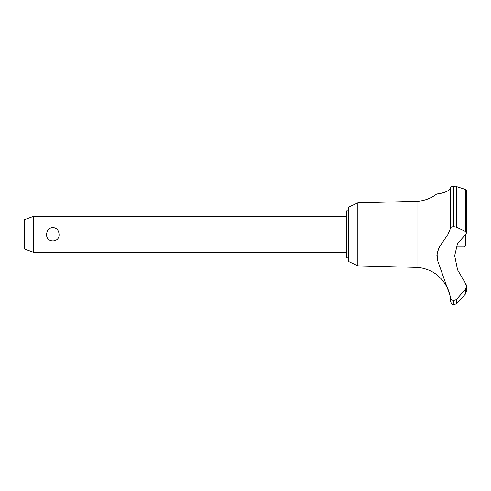 <?xml version="1.0" encoding="UTF-8"?>
<svg xmlns="http://www.w3.org/2000/svg" width="491" height="491" viewBox="0 0 491 491"><rect width="100%" height="100%" fill="white"/><g stroke="black" fill="none" stroke-linecap="round" stroke-linejoin="round"><path stroke-width="0.74" d="M348.512 257.904L346.714 257.904L346.714 210.805L348.512 210.805M357.841 202.857L348.512 207.208L348.512 261.5L357.841 265.846L357.841 202.857L417.909 201.273C424.832 200.659 431.061 198.266 436.609 194.08L436.609 194.08M357.841 265.846L417.909 267.435L417.909 201.273M456.065 246.936L463.934 246.936L465.732 245.138L465.775 234.354L457.594 243.401L454.672 255.731L457.594 269.921L465.351 283.135L466.45 286.357L465.351 289.451L456.421 299.4L453.831 300.59C451.867 300.357 450.799 299.252 450.628 297.276L437.42 260.027L437.058 253.135L439.715 246.494L447.964 234.354L450.628 227.971L450.628 187.218C450.689 192.576 435.161 194.289 436.702 194.068C437.346 193.669 449.069 193.245 450.628 187.218C450.75 186.617 451.818 186.273 453.831 186.175L453.678 186.175M436.609 194.086L437.045 194.019M438.997 193.693L441.894 193.086M445.509 191.963L447.626 190.956M451.745 186.433L452.401 186.285M453.095 186.206L453.543 186.175M455.317 186.292L453.831 186.175L453.831 226.762L456.421 227.18L465.351 231.384L466.45 232.949L465.775 234.354M453.899 300.59L453.899 304.825L453.831 300.59M465.351 289.451L465.351 294.152L466.45 291.366L465.351 294.152L456.421 303.671L456.421 299.4M417.909 267.435C430.736 268.878 440.298 275.23 446.607 286.492C447.197 286.192 450.775 297.38 450.192 297.276L449.909 295.631M449.603 294.195L449.468 293.649M449.24 292.82L449.118 292.384M448.983 291.961L448.884 291.648M448.418 290.328L448.197 289.764M448.111 289.555L447.381 287.941M33.541 216.378L33.541 252.331L24.55 249.06L24.55 219.649L33.541 216.378L346.714 216.378M46.614 234.354C46.854 230.291 48.928 228.014 52.838 227.523C56.753 228.014 58.828 230.291 59.067 234.354C59.779 243.1 45.902 243.1 46.614 234.354M463.934 246.936L463.934 235.79M450.628 227.971C450.799 227.229 451.867 226.824 453.831 226.762M466.401 285.645L466.211 284.774M466.162 284.627L465.351 283.135M453.831 304.825C452.99 304.224 452.279 306.065 450.628 301.621L450.628 297.276M452.303 300.179L452.825 300.412M438.494 248.808L436.818 255.75M466.45 233.035L466.45 190.164L465.351 189.403L456.421 186.555L456.421 227.18M453.899 226.762L453.899 186.175M465.351 231.384L465.351 189.403M346.714 252.331L33.541 252.331M466.45 291.366L466.45 286.357M453.899 304.825L456.421 303.671M450.628 301.621L450.192 297.276"/></g></svg>

